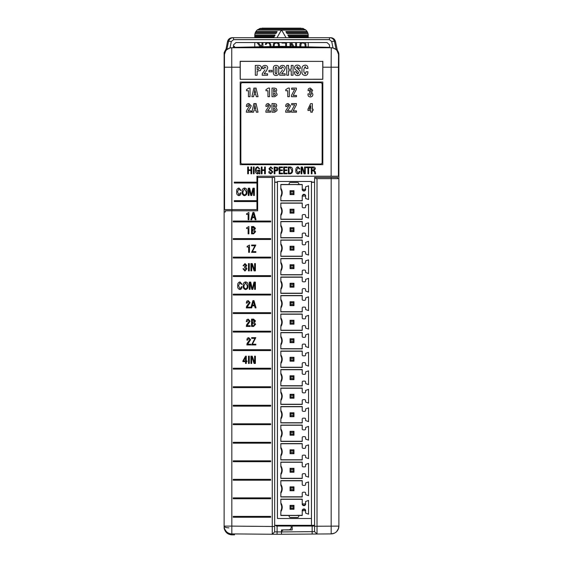 <?xml version="1.0" encoding="UTF-8"?>
<svg xmlns="http://www.w3.org/2000/svg" width="563" height="563" viewBox="0 0 563 563"><rect width="100%" height="100%" fill="white"/><g stroke="black" fill="none" stroke-linecap="round" stroke-linejoin="round"><path stroke-width="0.84" d="M274.561 103.557L276.363 104.183L274.561 103.557L271.992 103.557L271.992 112.171L274.8 112.171L276.968 110.622L274.8 112.171M276.778 105.753L275.821 107.575L276.778 105.753L276.363 104.183M294.702 104.788L294.076 104.824L294.702 104.788L291.486 110.883L291.486 112.171L296.476 112.171L296.476 110.911L293.78 110.911M310.41 95.668L311.297 94.028L310.41 95.668L309.467 93.887L307.989 93.894L307.989 94.401C307.961 96.027 308.756 96.864 310.368 96.927C312.064 96.843 312.901 95.942 312.88 94.211C312.901 95.942 312.064 96.843 310.368 96.927M311.107 93.12L309.615 92.775L311.107 93.12L311.297 94.028M310.67 91.382L311.191 90.326L310.67 91.382L309.826 91.502M311.191 90.326L310.382 89.362L309.58 90.038L310.382 89.362L311.191 90.326M308.095 90.65C308.017 89.024 308.77 88.173 310.368 88.095C308.77 88.173 308.017 89.024 308.095 90.65L309.58 90.65L309.58 90.038M312.669 90.312L311.599 92.093L312.669 90.312L310.368 88.095M285.807 89.594L288.172 88.095L285.807 89.594L285.807 90.749L287.756 90.749L287.756 96.716L289.34 96.716L289.34 88.095L288.172 88.095M265.996 89.594L268.361 88.095L265.996 89.594L265.996 90.749L267.946 90.749L267.946 96.716L269.529 96.716L269.529 88.095L268.361 88.095M240.858 163.017L240.858 83.676L241.83 82.705L321.17 82.705L322.142 83.676L322.142 163.017L321.17 163.988L241.83 163.988L240.795 163.08L240.795 83.613L241.766 82.634L321.234 82.634L322.205 83.613L322.205 163.08L321.234 164.051L241.766 164.051L240.795 163.08M246.51 89.594L248.874 88.095L246.51 89.594L246.51 90.749L248.452 90.749L248.452 96.716L250.035 96.716L250.035 88.095L248.874 88.095M274.561 88.095L276.363 88.729L274.561 88.095L271.992 88.095L271.992 96.716L274.8 96.716L276.968 95.168L274.8 96.716M276.778 90.298L275.821 92.121L276.778 90.298L276.363 88.729M294.702 89.327L294.076 89.362L294.702 89.327L291.486 95.428L291.486 96.716L296.476 96.716L296.476 95.45L293.78 95.45M285.73 106.456L287.207 106.456L287.264 105.478M285.73 106.21C285.666 104.493 286.49 103.606 288.193 103.557L290.515 105.781L288.193 103.557C286.49 103.606 285.666 104.493 285.73 106.21M285.652 112.171L285.786 110.714L285.652 112.171L290.388 112.171L290.388 110.911L287.341 110.911L289.502 108.124L290.515 105.781M267.531 105.239L267.397 106.456L267.531 105.239L268.312 104.824L269.114 105.837L265.975 110.714L265.842 112.171L270.578 112.171L270.578 110.911L267.531 110.911L269.691 108.124L270.697 105.781L268.382 103.557L270.697 105.781M265.919 106.456L265.919 106.21C265.856 104.493 266.679 103.606 268.382 103.557C266.679 103.606 265.856 104.493 265.919 106.21L267.397 106.456M246.425 106.456L247.903 106.456L247.966 105.478M246.425 106.21C246.369 104.493 247.192 103.606 248.895 103.557L251.211 105.781L248.895 103.557C247.192 103.606 246.369 104.493 246.425 106.21M246.348 112.171L246.481 110.714L246.348 112.171L251.084 112.171L251.084 110.911L248.037 110.911L250.204 108.124L251.211 105.781M256.313 96.716L258.03 96.716L256.081 88.095L253.913 88.095L251.865 96.716L253.582 96.716L254.004 94.584L255.883 94.584L256.313 96.716M255.201 90.84L255.63 93.317L254.258 93.317L254.898 89.623M254.955 89.045L255.039 89.623M273.576 95.45L273.576 92.881L274.209 92.881L275.413 94.183L274.913 95.358L273.576 95.45M273.576 91.614L273.576 89.362L274.322 89.362L275.187 90.369L275.018 91.312L273.576 91.614M276.968 95.168L277.087 94.127L275.821 92.121M274.913 95.358L275.413 94.183M275.018 91.312L275.187 90.369M293.161 95.485L296.377 89.383L296.377 88.095L291.669 88.095L291.669 89.362L294.076 89.362M312.88 94.211L311.599 92.093M309.615 91.509L309.615 92.775M310.762 110.468L310.762 112.171L312.345 112.171L312.345 110.468L313.084 110.468L313.084 109.201L312.345 109.201L312.345 103.669L310.579 103.669L307.968 109.201L307.968 110.468L310.762 110.468M309.15 109.201L310.762 105.661L310.762 109.201L309.15 109.201M293.161 110.939L296.377 104.845L296.377 103.557L291.669 103.557L291.669 104.824L294.076 104.824M287.341 105.239L288.122 104.824L288.925 105.837L285.786 110.714M273.576 110.911L273.576 108.335L274.209 108.335L275.413 109.637L274.913 110.82L273.576 110.911M273.576 107.069L273.576 104.824L274.322 104.824L275.187 105.823L275.018 106.766L273.576 107.069M276.968 110.622L277.087 109.581L275.821 107.575M274.913 110.82L275.413 109.637M275.018 106.766L275.187 105.823M256.313 112.171L258.03 112.171L256.081 103.557L253.913 103.557L251.865 112.171L253.582 112.171L254.004 110.045L255.883 110.045L256.313 112.171M255.201 106.294L255.63 108.779L254.258 108.779L254.898 105.084M254.955 104.5L255.039 105.084M248.037 105.239L248.818 104.824L249.627 105.837L246.481 110.714M338.637 108.18L338.637 115.471L338.637 108.18M224.363 115.471L224.363 108.18L224.363 115.471M280.846 502.942A7.713 7.713 0 0 1 280.846 511.69A7.713 7.713 0 0 0 280.846 502.942L280.846 499.149L302.232 499.149L302.232 504.582L303.204 505.616L304.66 505.616L305.632 504.582L305.632 501.499L308.552 500.437L308.552 514.188L305.632 513.132L305.632 510.718L302.232 510.718L303.204 509.015L304.66 509.015L305.632 510.05L304.66 509.015M302.232 196.065L303.204 194.362L304.66 194.362L305.632 195.333L304.66 194.545L305.632 195.396L305.632 196.065L302.232 196.065L302.232 200.822L280.846 200.822L280.846 197.036A7.713 7.713 0 0 0 282.204 192.659A7.713 7.713 0 0 1 280.846 197.036M257.347 194.995L257.347 209.577L231.857 209.577L231.752 47.764L229.993 47.961L231.287 41.549A2.428 0.584 -168.4 0 0 228.508 41.556C229.268 39.107 230.844 37.82 233.237 37.7L232.273 37.7C229.788 37.883 228.205 39.164 227.515 41.556L225.946 49.558L224.123 52.612L225.883 49.248M226.242 49.284L224.292 54.885L224.292 209.577L231.857 209.577M227.051 48.65L226.509 49.051L227.051 48.65M280.846 493.167A7.713 7.713 0 0 0 282.204 488.797A7.713 7.713 0 0 1 280.846 493.167L280.846 492.245A7.228 7.228 0 0 0 280.846 485.348L280.846 480.626L302.232 480.626L302.232 484.419A0.971 0.971 0 0 0 303.204 485.39L304.66 485.39A0.971 0.971 0 0 0 305.632 484.419L305.632 482.977L308.552 481.921L308.552 495.672L305.632 494.61L305.632 493.167A0.971 0.971 0 0 0 304.66 492.196L303.204 492.196A0.971 0.971 0 0 0 302.232 493.167L302.232 496.96L280.846 496.96L280.846 492.245M280.846 419.118A7.713 7.713 0 0 0 282.204 414.741A7.713 7.713 0 0 1 280.846 419.118L280.846 422.912L302.232 422.912L302.232 419.118A0.971 0.971 0 0 1 303.204 418.147L304.66 418.147A0.971 0.971 0 0 1 305.632 419.118L305.632 420.561L308.552 421.617L308.552 407.865L305.632 408.928L305.632 410.371A0.971 0.971 0 0 1 304.66 411.342L303.204 411.342A0.971 0.971 0 0 1 302.232 410.371L302.232 406.577L280.846 406.577L280.846 411.3A7.228 7.228 0 0 1 280.846 418.189M280.846 437.634A7.713 7.713 0 0 0 282.204 433.264A7.713 7.713 0 0 1 280.846 437.634L280.846 441.427L302.232 441.427L302.232 437.634A0.971 0.971 0 0 1 303.204 436.663L304.66 436.663A0.971 0.971 0 0 1 305.632 437.634L305.632 439.077L308.552 440.139L308.552 426.388L305.632 427.444L305.632 428.886A0.971 0.971 0 0 1 304.66 429.858L303.204 429.858A0.971 0.971 0 0 1 302.232 428.886L302.232 425.093L280.846 425.093L280.846 429.815A7.228 7.228 0 0 1 280.846 436.705M280.846 456.129A7.713 7.713 0 0 0 282.204 451.758A7.713 7.713 0 0 1 280.846 456.129L280.846 459.922L302.232 459.922L302.232 456.129A0.971 0.971 0 0 1 303.204 455.157L304.66 455.157A0.971 0.971 0 0 1 305.632 456.129L305.632 457.571L308.552 458.634L308.552 444.883L305.632 445.938L305.632 447.381A0.971 0.971 0 0 1 304.66 448.352L303.204 448.352A0.971 0.971 0 0 1 302.232 447.381L302.232 443.588L280.846 443.588L280.846 448.31A7.228 7.228 0 0 1 280.846 455.207M280.846 474.651A7.713 7.713 0 0 0 282.204 470.274A7.713 7.713 0 0 1 280.846 474.651L280.846 478.444L302.232 478.444L302.232 474.651A0.971 0.971 0 0 1 303.204 473.68L304.66 473.68A0.971 0.971 0 0 1 305.632 474.651L305.632 476.094L308.552 477.157L308.552 463.398L305.632 464.461L305.632 465.904A0.971 0.971 0 0 1 304.66 466.875L303.204 466.875A0.971 0.971 0 0 1 302.232 465.904L302.232 462.11L280.846 462.11L280.846 466.833A7.228 7.228 0 0 1 280.846 473.722M280.846 382.101A7.713 7.713 0 0 0 282.204 377.731A7.713 7.713 0 0 1 280.846 382.101L280.846 385.894L302.232 385.894L302.232 382.101A0.971 0.971 0 0 1 303.204 381.13L304.66 381.13A0.971 0.971 0 0 1 305.632 382.101L305.632 383.544L308.552 384.606L308.552 370.855L305.632 371.911L305.632 373.353A0.971 0.971 0 0 1 304.66 374.325L303.204 374.325A0.971 0.971 0 0 1 302.232 373.353L302.232 369.56L280.846 369.56L280.846 374.282A7.228 7.228 0 0 1 280.846 381.172M280.846 400.624A7.713 7.713 0 0 0 282.204 396.246A7.713 7.713 0 0 1 280.846 400.624L280.846 404.417L302.232 404.417L302.232 400.624A0.971 0.971 0 0 1 303.204 399.653L304.66 399.653A0.971 0.971 0 0 1 305.632 400.624L305.632 402.066L308.552 403.122L308.552 389.371L305.632 390.433L305.632 391.876A0.971 0.971 0 0 1 304.66 392.847L303.204 392.847A0.971 0.971 0 0 1 302.232 391.876L302.232 388.083L280.846 388.083L280.846 392.805A7.228 7.228 0 0 1 280.846 399.695M280.846 308.074A7.713 7.713 0 0 0 282.204 303.703A7.713 7.713 0 0 1 280.846 308.074L280.846 311.867L302.232 311.867L302.232 308.074A0.971 0.971 0 0 1 303.204 307.102L304.66 307.102A0.971 0.971 0 0 1 305.632 308.074L305.632 309.516L308.552 310.579L308.552 296.821L305.632 297.883L305.632 299.326A0.971 0.971 0 0 1 304.66 300.297L303.204 300.297A0.971 0.971 0 0 1 302.232 299.326L302.232 295.533L280.846 295.533L280.846 300.255A7.228 7.228 0 0 1 280.846 307.145M280.846 326.596A7.713 7.713 0 0 0 282.204 322.219A7.713 7.713 0 0 1 280.846 326.596L280.846 330.382L302.232 330.382L302.232 326.596A0.971 0.971 0 0 1 303.204 325.625L304.66 325.625A0.971 0.971 0 0 1 305.632 326.596L305.632 328.039L308.552 329.095L308.552 315.343L305.632 316.406L305.632 317.849A0.971 0.971 0 0 1 304.66 318.82L303.204 318.82A0.971 0.971 0 0 1 302.232 317.849L302.232 314.055L280.846 314.055L280.846 318.771A7.228 7.228 0 0 1 280.846 325.667M280.846 234.046A7.713 7.713 0 0 0 282.204 229.676A7.713 7.713 0 0 1 280.846 234.046L280.846 237.839L302.232 237.839L302.232 234.046A0.971 0.971 0 0 1 303.204 233.075L304.66 233.075A0.971 0.971 0 0 1 305.632 234.046L305.632 235.489L308.552 236.551L308.552 222.793L305.632 223.856L305.632 225.299A0.971 0.971 0 0 1 304.66 226.27L303.204 226.27A0.971 0.971 0 0 1 302.232 225.299L302.232 221.505L280.846 221.505L280.846 226.227A7.228 7.228 0 0 1 280.846 233.117M280.846 252.569A7.713 7.713 0 0 0 282.204 248.192A7.713 7.713 0 0 1 280.846 252.569L280.846 256.355L302.232 256.355L302.232 252.569A0.971 0.971 0 0 1 303.204 251.598L304.66 251.598A0.971 0.971 0 0 1 305.632 252.569L305.632 254.004L308.552 255.067L308.552 241.316L305.632 242.379L305.632 243.814A0.971 0.971 0 0 1 304.66 244.792L303.204 244.792A0.971 0.971 0 0 1 302.232 243.814L302.232 240.028L280.846 240.028L280.846 244.743A7.228 7.228 0 0 1 280.846 251.64M280.846 215.552A7.713 7.713 0 0 0 282.204 211.181A7.713 7.713 0 0 1 280.846 215.552M280.846 271.063A7.713 7.713 0 0 0 282.204 266.686A7.713 7.713 0 0 1 280.846 271.063L280.846 274.85L302.232 274.85L302.232 271.063A0.971 0.971 0 0 1 303.204 270.092L304.66 270.092A0.971 0.971 0 0 1 305.632 271.063L305.632 272.499L308.552 273.562L308.552 259.81L305.632 260.873L305.632 262.316A0.971 0.971 0 0 1 304.66 263.287L303.204 263.287A0.971 0.971 0 0 1 302.232 262.316L302.232 258.523L280.846 258.523L280.846 263.238A7.228 7.228 0 0 1 280.846 270.134M280.846 289.579A7.713 7.713 0 0 0 282.204 285.209A7.713 7.713 0 0 1 280.846 289.579L280.846 293.372L302.232 293.372L302.232 289.579A0.971 0.971 0 0 1 303.204 288.608L304.66 288.608A0.971 0.971 0 0 1 305.632 289.579L305.632 291.022L308.552 292.084L308.552 278.326L305.632 279.389L305.632 280.831A0.971 0.971 0 0 1 304.66 281.803L303.204 281.803A0.971 0.971 0 0 1 302.232 280.831L302.232 277.038L280.846 277.038L280.846 281.76A7.228 7.228 0 0 1 280.846 288.65M280.846 345.091A7.713 7.713 0 0 0 282.204 340.714A7.713 7.713 0 0 1 280.846 345.091L280.846 348.884L302.232 348.884L302.232 345.091A0.971 0.971 0 0 1 303.204 344.12L304.66 344.12A0.971 0.971 0 0 1 305.632 345.091L305.632 346.534L308.552 347.589L308.552 333.838L305.632 334.901L305.632 336.343A0.971 0.971 0 0 1 304.66 337.314L303.204 337.314A0.971 0.971 0 0 1 302.232 336.343L302.232 332.55L280.846 332.55L280.846 337.265A7.228 7.228 0 0 1 280.846 344.162M280.846 363.607A7.713 7.713 0 0 0 282.204 359.236A7.713 7.713 0 0 1 280.846 363.607L280.846 367.4L302.232 367.4L302.232 363.607A0.971 0.971 0 0 1 303.204 362.635L304.66 362.635A0.971 0.971 0 0 1 305.632 363.607L305.632 365.049L308.552 366.112L308.552 352.354L305.632 353.416L305.632 354.859A0.971 0.971 0 0 1 304.66 355.83L303.204 355.83A0.971 0.971 0 0 1 302.232 354.859L302.232 351.066L280.846 351.066L280.846 355.788A7.228 7.228 0 0 1 280.846 362.678M224.834 529.375L226.242 531.458M251.091 47.665L251.091 47.186L246.13 47.229L246.13 47.658M316.87 47.658L316.87 47.229L281.5 46.919L251.091 47.186M274.667 182.131L277.439 182.131M311.466 182.131L314.576 182.131M256.953 209.577L256.953 176.233L338.708 176.233L338.708 54.885L336.575 49.438A7.495 7.495 0 0 1 338.877 55.132L338.877 526.116A7.776 7.776 0 0 1 331.171 533.9L334.112 533.288M329.658 47.595L233.342 47.595M233.356 47.369L281.5 46.356L329.636 47.327M276.496 526.053L274.702 524.948M281.507 532.169A2.428 2.428 0 0 0 281.5 532.373L281.542 531.922L312.148 531.655L312.148 526.053L312.761 526.053L292.19 526.053L292.19 529.938L283.928 529.938A2.428 2.428 0 0 0 281.542 531.922M314.471 525.321L311.466 525.321L311.466 518.495L277.439 518.495L277.439 181.476L311.466 181.476L311.466 518.495M296.884 515.412L280.846 515.321M280.846 184.65L296.884 184.558M302.232 367.238L280.846 367.238M280.846 351.228L302.232 351.228M302.232 348.722L280.846 348.722M280.846 332.705L302.232 332.705M302.232 293.21L280.846 293.21M280.846 277.2L302.232 277.2M302.232 274.695L280.846 274.695M280.846 258.677L302.232 258.677M302.232 200.667L280.846 200.667M298.826 184.488L289.108 184.523L289.108 183.925A1.457 1.457 0 0 1 290.564 182.468L297.37 182.468A1.457 1.457 0 0 1 298.826 183.925L298.826 184.488L302.232 184.488L302.232 189.928L303.204 190.956L304.66 190.956L305.632 189.928L305.632 186.846L308.552 185.783L308.552 199.534L305.632 198.472L305.632 196.065M308.552 204.299L308.552 218.057L305.632 216.994L305.632 215.552A0.971 0.971 0 0 0 304.66 214.58L303.204 214.58A0.971 0.971 0 0 0 302.232 215.552L302.232 219.345L280.846 219.345L280.846 214.623A7.228 7.228 0 0 0 280.846 207.733L280.846 203.011L302.232 203.011L302.232 206.804A0.971 0.971 0 0 0 303.204 207.775L304.66 207.775A0.971 0.971 0 0 0 305.632 206.804L305.632 205.361L308.552 204.299M280.846 203.173L302.232 203.173M302.232 219.183L280.846 219.183M302.232 256.2L280.846 256.2M280.846 240.183L302.232 240.183M302.232 237.677L280.846 237.677M280.846 221.667L302.232 221.667M302.232 330.228L280.846 330.228M280.846 314.21L302.232 314.21M302.232 311.705L280.846 311.705M280.846 295.695L302.232 295.695M302.232 404.255L280.846 404.255M280.846 388.238L302.232 388.238M302.232 385.739L280.846 385.739M280.846 369.722L302.232 369.722M302.232 478.283L280.846 478.283M280.846 462.265L302.232 462.265M302.232 459.767L280.846 459.767M280.846 443.75L302.232 443.75M302.232 441.272L280.846 441.272M280.846 425.255L302.232 425.255M302.232 422.75L280.846 422.75M280.846 406.732L302.232 406.732M280.846 499.304L302.232 499.304M302.232 496.805L280.846 496.805M280.846 480.788L302.232 480.788M302.232 515.321L296.884 515.321M280.846 511.69L280.846 515.483L302.232 515.483L302.232 510.718M296.884 184.65L302.232 184.65M289.108 184.488L280.846 184.488L280.846 189.21A7.228 7.228 0 0 1 280.846 196.107M280.846 354.859A7.713 7.713 0 0 1 282.204 359.236A7.713 7.713 0 0 0 280.846 354.859L280.846 355.788M280.846 336.343A7.713 7.713 0 0 1 282.204 340.714A7.713 7.713 0 0 0 280.846 336.343L280.846 337.265M280.846 280.831A7.713 7.713 0 0 1 282.204 285.209A7.713 7.713 0 0 0 280.846 280.831L280.846 281.76M280.846 262.316A7.713 7.713 0 0 1 282.204 266.686A7.713 7.713 0 0 0 280.846 262.316L280.846 263.238M303.204 194.362L302.232 195.818L303.204 194.847L304.66 194.847A0.971 0.971 0 0 1 305.364 195.15A0.971 0.971 0 0 0 304.66 194.847M280.846 206.804A7.713 7.713 0 0 1 282.204 211.181A7.713 7.713 0 0 0 280.846 206.804L280.846 207.733M280.846 243.814A7.713 7.713 0 0 1 282.204 248.192A7.713 7.713 0 0 0 280.846 243.814L280.846 244.743M280.846 225.299A7.713 7.713 0 0 1 282.204 229.676A7.713 7.713 0 0 0 280.846 225.299L280.846 226.227M280.846 317.849A7.713 7.713 0 0 1 282.204 322.219A7.713 7.713 0 0 0 280.846 317.849L280.846 318.771M280.846 299.326A7.713 7.713 0 0 1 282.204 303.703A7.713 7.713 0 0 0 280.846 299.326L280.846 300.255M280.846 391.876A7.713 7.713 0 0 1 282.204 396.246A7.713 7.713 0 0 0 280.846 391.876L280.846 392.805M280.846 373.353A7.713 7.713 0 0 1 282.204 377.731A7.713 7.713 0 0 0 280.846 373.353L280.846 374.282M280.846 465.904A7.713 7.713 0 0 1 282.204 470.274A7.713 7.713 0 0 0 280.846 465.904L280.846 466.833M280.846 447.381A7.713 7.713 0 0 1 282.204 451.758A7.713 7.713 0 0 0 280.846 447.381L280.846 448.31M280.846 428.886A7.713 7.713 0 0 1 282.204 433.264A7.713 7.713 0 0 0 280.846 428.886L280.846 429.815M280.846 410.371A7.713 7.713 0 0 1 282.204 414.741A7.713 7.713 0 0 0 280.846 410.371L280.846 411.3M280.846 484.419A7.713 7.713 0 0 1 282.204 488.797A7.713 7.713 0 0 0 280.846 484.419L280.846 485.348M280.846 188.281A7.713 7.713 0 0 1 282.204 192.659A7.713 7.713 0 0 0 280.846 188.281L280.846 189.21M305.632 510.718L305.632 509.987M303.204 190.956L302.232 189.499L303.204 190.47L304.66 190.47L305.632 189.499L304.66 190.956M257.214 194.995L257.214 182.848L257.657 182.306M257.46 182.306L257.46 176.233M225.946 49.558L226.495 49.058M224.123 52.612L224.123 528.291A7.776 7.776 0 0 0 231.316 533.893L277.08 534.294L277.102 531.88L281.5 531.922L281.5 529.938L288.833 529.811A2.428 2.428 0 0 0 291.219 527.383L291.219 526.053L277.102 526.053L277.102 531.88L274.631 531.88L274.667 526.475L272.26 526.475L272.26 534.252L274.631 531.88M338.3 529.065L338.877 526.116A7.776 7.776 0 0 1 331.171 533.9L312.169 534.062L331.171 533.9L331.171 178.661L338.877 178.661M336.625 531.599L338.497 528.53M336.343 531.866L335.794 532.324M231.316 533.893C228.036 533.618 225.721 531.993 224.363 528.995C225.559 532.64 228.071 534.59 231.9 534.85L234.497 534.85L234.468 533.921M314.618 531.655L317.004 534.02L317.004 526.243L314.576 526.243L314.576 531.613L312.148 531.655L312.169 534.062L277.08 534.294M335.485 41.556L334.492 41.556C333.732 39.1 332.156 37.82 329.763 37.7L233.237 37.7A2.428 0.394 90 0 1 233.624 39.628L329.376 39.628A2.428 0.394 -90 0 1 329.763 37.7L330.727 37.7C333.212 37.883 334.795 39.164 335.485 41.556L337.321 50.206L338.877 54.484L338.56 52.655M311.466 182.306L314.576 182.306M311.466 525.321L274.772 525.321M302.232 189.259L305.632 189.259M298.826 515.483L298.826 516.046A1.457 1.457 0 0 1 297.37 517.503L290.564 517.503A1.457 1.457 0 0 1 289.108 516.046L289.108 515.483M280.846 510.761A7.228 7.228 0 0 0 280.846 503.871M302.232 503.913L305.632 503.913M302.232 510.472L303.204 509.501L304.66 509.501L305.632 510.472L305.632 510.05M304.66 505.616L305.632 504.152L304.66 505.124L303.204 505.124L302.232 504.152L303.204 505.616M253.202 227.248L254.61 228.423L253.054 229.697L254.61 228.423L252.33 227.248L252.33 229.69L253.322 229.704M253.596 233.117L254.786 231.745L252.33 230.401L252.33 233.117L253.596 233.117L254.786 231.745L252.33 230.401M245.63 288.854L245.63 288.854C246.981 288.362 247.509 287.271 247.213 285.589L245.609 282.626L244.046 285.589C243.744 287.271 244.272 288.362 245.63 288.854C246.981 288.362 247.509 287.271 247.213 285.589L245.609 282.626M254.377 305.125L253.434 301.142L252.449 305.125L254.377 305.125L253.434 301.142M253.202 319.84L254.61 321.016L253.054 322.289L254.61 321.016L252.33 319.84L252.33 322.289L253.322 322.303M253.596 325.717L254.786 324.344L252.33 323L252.33 325.717L253.596 325.717L254.786 324.344L252.33 323M245.51 357.442L243.505 360.946L245.51 360.946L245.51 357.442L245.51 360.946M254.377 216.952L253.434 212.969L252.449 216.952L254.377 216.952L253.434 212.969M281.5 531.922L281.5 534.329M253.033 227.248L252.33 227.248M253.033 319.84L252.33 319.84M228.937 527.827A4.863 1.71 0 0 1 224.123 526.116A7.776 7.776 0 0 0 231.829 533.9L231.829 526.116L272.26 526.475L272.26 177.451L274.667 177.451L274.667 526.475M251.548 226.537L251.548 233.828L251.548 226.537L253.61 226.537L255.482 228.353L254.356 229.978L255.581 231.696L253.624 233.828M248.902 226.537L246.566 227.888L246.566 228.508L246.566 227.888L248.902 226.537L248.902 233.828L248.121 233.828L248.902 233.828M248.121 228.508L248.121 233.828L248.121 228.508L246.566 228.508M251.626 245.06L251.626 245.764L251.626 245.06L255.806 245.06L251.626 245.06M254.976 245.764L251.541 252.351L255.855 252.351L251.541 252.351L254.976 245.764L251.626 245.764M255.855 251.64L252.372 251.64L255.855 251.64L255.855 252.351M249.444 245.06L247.108 246.411L247.108 247.03L247.108 246.411L249.444 245.06L249.444 252.351L248.663 252.351L249.444 252.351M248.663 247.03L248.663 252.351L248.663 247.03L247.108 247.03M252.224 263.575L250.915 263.575L250.915 270.866L251.703 270.866L250.915 270.866L250.915 263.575L252.224 263.575L254.631 270.339M251.703 263.927L254.082 270.866L255.398 270.866L254.082 270.866L251.703 263.927L251.703 270.866M255.398 263.575L254.617 263.575L254.617 269.522L254.61 263.575L255.398 263.575L255.398 270.866M248.487 270.866L249.268 270.866L248.48 270.866L248.48 263.575L248.487 270.866M249.268 263.575L248.487 263.575L249.268 263.575L249.268 270.866M244.996 263.575L243.075 265.715L243.856 265.715L243.075 265.715L244.989 263.575L246.742 265.37L245.757 267.017L246.918 268.727L244.954 271.049L242.977 268.734L244.954 271.049M244.504 266.735L245.961 265.483L244.975 264.286L245.961 265.483L244.511 266.735L244.511 267.439L246.137 268.994L245.025 270.339L246.137 268.994L244.511 267.439L244.652 266.735M243.772 268.734L242.977 268.734L243.772 268.734L245.018 270.339M250.711 282.098L249.296 282.098L249.296 289.382L250.078 289.382L249.296 289.382L249.296 282.098L250.711 282.098L252.315 288.861L253.99 282.098L252.337 288.861M250.078 282.443L251.844 289.382L252.815 289.382L251.844 289.382L250.078 282.443L250.078 289.382M254.617 282.443L254.617 289.382L255.398 289.382L254.61 289.382L254.61 282.443L252.815 289.382M255.398 282.098L253.99 282.098L255.398 282.098L255.398 289.382M245.651 281.915C243.8 282.288 242.998 283.506 243.244 285.568C242.942 287.749 243.737 289.086 245.63 289.565C243.737 289.086 242.942 287.749 243.244 285.568L243.244 285.568C242.998 283.506 243.8 282.288 245.651 281.915C247.481 282.302 248.262 283.52 248.009 285.568C248.318 287.756 247.523 289.086 245.63 289.565M240.021 281.915C238.248 282.366 237.487 283.611 237.748 285.638C237.41 287.777 238.17 289.086 240.028 289.565C238.17 289.086 237.41 287.777 237.748 285.638L237.748 285.638C237.487 283.611 238.248 282.366 240.021 281.915L242.055 284.252L241.267 284.252L239.958 282.626L238.55 285.617L239.958 288.854L241.224 287.25L239.958 288.854M241.274 286.75L241.224 287.25L241.274 286.75L242.055 286.75L241.597 288.77L240.028 289.565M239.958 282.626L241.274 284.252M254.56 305.829L255.138 307.905L256.031 307.905L255.138 307.905L254.56 305.829L252.252 305.829L251.717 307.905L250.824 307.905L251.717 307.905M253.976 300.614L252.907 300.614L250.824 307.905L252.907 300.614L253.976 300.614L256.031 307.905M248.227 300.614L246.77 301.17L246.32 303.084L247.101 303.084L246.32 303.084L246.77 301.17L248.227 300.614L250.085 302.634L247.108 307.194L250.155 307.194L247.115 307.194M248.192 301.325L249.282 302.62L246.594 306.342L246.312 307.905L250.155 307.905L246.312 307.905L246.587 306.342L249.282 302.62L248.192 301.325L247.101 303.084M251.548 319.137L251.548 326.427L251.548 319.137L253.61 319.137L255.482 320.945L254.356 322.592L255.581 324.295L253.624 326.427M248.227 319.137L246.77 319.693L246.32 321.607L247.101 321.607L246.32 321.607L246.77 319.693L248.227 319.137L250.085 321.156L247.108 325.717L250.155 325.717L247.115 325.717M248.192 319.847L249.282 321.135L246.594 324.865L246.312 326.427L250.155 326.427L246.312 326.427L246.587 324.865L249.282 321.135L248.192 319.847L247.101 321.607M251.626 337.652L251.626 338.363L251.626 337.652L255.806 337.652L251.626 337.652M254.976 338.363L251.541 344.943L255.855 344.943L251.541 344.943L254.976 338.363L251.626 338.363M255.855 344.232L252.372 344.232L255.855 344.232L255.855 344.943M248.769 337.652L247.312 338.208L246.861 340.122L247.643 340.122L246.861 340.122L247.312 338.208L248.769 337.652L250.626 339.672L247.65 344.232L250.697 344.232L247.65 344.232M248.733 338.363L249.824 339.658L247.129 343.381L246.854 344.943L250.697 344.943L246.847 344.943L247.129 343.381L249.824 339.658L248.726 338.363L247.643 340.122M252.224 356.175L250.915 356.175L250.915 363.459L251.703 363.459L250.915 363.459L250.915 356.175L252.224 356.175L254.631 362.938M251.703 356.52L254.082 363.459L255.398 363.459L254.082 363.459L251.703 356.52L251.703 363.459M255.398 356.175L254.617 356.175L254.617 362.115L254.61 356.175L255.398 356.175L255.398 363.459M248.487 363.466L249.268 363.466L248.48 363.466L248.48 356.175L248.487 363.466M249.268 356.175L248.487 356.175L249.268 356.175L249.268 363.466M246.946 360.946L246.291 360.946L246.946 360.946L246.946 361.657L246.291 361.657L246.946 361.657M246.291 356.175L245.574 356.175L242.885 360.932L242.885 361.657L245.574 356.175L246.291 356.175L246.291 360.946M245.51 361.657L245.51 363.466L246.291 363.466L245.51 363.466L245.51 361.657L242.885 361.657M254.56 217.656L255.138 219.732L256.031 219.732L255.138 219.732L254.56 217.656L252.252 217.656L251.717 219.732L250.824 219.732L251.717 219.732M253.976 212.441L252.907 212.441L250.824 219.732L252.907 212.441L253.976 212.441L256.031 219.732M248.902 212.441L246.566 213.792L246.566 214.412L246.566 213.792L248.902 212.441L248.902 219.732L248.121 219.732L248.902 219.732M248.121 214.412L248.121 219.732L248.121 214.412L246.566 214.412M270.655 221.048L233.23 221.048L233.23 221.928L270.655 221.928L233.23 221.928L233.23 221.048L270.655 221.048L270.655 221.928M270.655 238.599L233.23 238.599L233.23 239.472L270.655 239.472L233.23 239.472L233.23 238.599L270.655 238.599L270.655 239.472M270.655 257.115L233.23 257.115L233.23 257.995L270.655 257.995L233.23 257.995L233.23 257.115L270.655 257.115L270.655 257.995M270.655 275.638L233.23 275.638L233.23 276.51L270.655 276.51L233.23 276.51L233.23 275.638L270.655 275.638L270.655 276.51M270.655 294.153L233.23 294.153L233.23 295.033L270.655 295.033L233.23 295.033L233.23 294.153L270.655 294.153L270.655 295.033M270.655 312.676L233.23 312.676L233.23 313.549L270.655 313.549L233.23 313.549L233.23 312.676L270.655 312.676L270.655 313.549M270.655 331.192L233.23 331.192L233.23 332.071L270.655 332.071L233.23 332.071L233.23 331.192L270.655 331.192L270.655 332.071M270.655 349.714L233.23 349.714L233.23 350.587L270.655 350.587L233.23 350.587L233.23 349.714L270.655 349.714L270.655 350.587M270.655 368.23L233.23 368.23L233.23 369.11L270.655 369.11L233.23 369.11L233.23 368.23L270.655 368.23L270.655 369.11M270.655 386.753L233.23 386.753L233.23 387.625L270.655 387.625L233.23 387.625L233.23 386.753L270.655 386.753L270.655 387.625M270.655 405.269L233.23 405.269L233.23 406.148L270.655 406.148L233.23 406.148L233.23 405.269L270.655 405.269L270.655 406.148M270.655 423.791L233.23 423.791L233.23 424.664L270.655 424.664L233.23 424.664L233.23 423.791L270.655 423.791L270.655 424.664M270.655 442.307L233.23 442.307L233.23 443.18L270.655 443.18L233.23 443.18L233.23 442.307L270.655 442.307L270.655 443.18M270.655 460.83L233.23 460.83L233.23 461.702L270.655 461.702L233.23 461.702L233.23 460.83L270.655 460.83L270.655 461.702M270.655 479.345L233.23 479.345L233.23 480.218L270.655 480.218L233.23 480.218L233.23 479.345L270.655 479.345L270.655 480.218M270.655 497.868L233.23 497.868L233.23 498.741L270.655 498.741L233.23 498.741L233.23 497.868L270.655 497.868L270.655 498.741M270.655 516.384L233.23 516.384L233.23 517.256L270.655 517.256L233.23 517.256L233.23 516.384L270.655 516.384L270.655 517.256M272.26 177.451L257.657 177.451L257.657 210.794L225.334 210.794L225.334 212.012L224.123 212.012M253.456 233.828L251.548 233.828M255.806 245.06L252.372 251.64M244.975 264.286L243.856 265.715M250.155 307.194L250.155 307.905M253.456 326.427L251.548 326.427M250.155 325.717L250.155 326.427M255.806 337.652L252.372 344.232M250.697 344.232L250.697 344.943M246.291 361.657L246.291 363.466M314.576 523.625C314.893 525.553 314.084 526.363 312.148 526.053M314.576 526.243L314.576 177.444L315.794 177.444L315.794 178.661L331.171 178.661M317.004 178.661L317.004 526.243L338.877 526.116M315.794 177.444L337.666 177.444L337.666 178.661M234.468 47.334L234.497 46.398L233.441 46.398M275.159 72.655L275.997 74.042L276.876 72.648L276.876 68.222L275.997 66.842L275.159 68.222L275.159 73.028M275.997 74.042L276.37 73.978M257.136 66.842L257.136 69.657L258.128 69.664L259.473 68.137L257.981 66.842L257.136 66.842M301.979 69.523L301.979 70.945C301.592 73.697 302.669 75.21 305.202 75.491C307.032 75.315 307.926 74.26 307.898 72.331L307.94 71.761L306.11 71.754L305.188 74.042L303.886 71.881L303.886 69.115L305.188 66.603L306.103 68.44L307.919 68.433L307.877 67.68C307.722 66.047 306.828 65.209 305.202 65.153C302.753 65.414 301.684 66.87 301.979 69.523C301.684 66.87 302.753 65.414 305.202 65.153C306.828 65.209 307.722 66.047 307.877 67.68M297.51 65.153C295.666 65.104 294.681 65.962 294.548 67.729L295.026 69.263L297.954 71.557L298.686 72.873L297.538 74.042L296.349 71.782L294.54 71.782L294.54 72.514C294.576 74.471 295.568 75.463 297.524 75.491C299.432 75.47 300.452 74.534 300.6 72.676L299.762 70.586L296.462 67.532L297.475 66.603L298.679 68.369L300.368 68.369C300.473 66.321 299.523 65.245 297.51 65.153M291.254 69.291L288.559 69.291L288.559 65.399L286.743 65.399L286.743 75.245L288.559 75.245L288.559 70.741L291.254 70.741L291.254 75.245L293.063 75.245L293.063 65.399L291.254 65.399L291.254 69.291M282.506 69.889L279.867 73.577L279.712 75.245L285.124 75.245L285.124 73.802L281.641 73.802L284.118 70.614L285.265 67.94C285.145 66.321 284.259 65.47 282.619 65.399C280.67 65.463 279.734 66.476 279.804 68.44L281.493 68.707L281.641 67.328L282.535 66.842L283.456 68.003L282.535 66.842L281.577 67.518M276.011 75.491C277.819 75.435 278.713 74.492 278.692 72.655L278.692 68.222C278.713 66.392 277.826 65.449 276.025 65.399C274.216 65.449 273.322 66.385 273.344 68.222L273.351 72.648C273.322 74.485 274.209 75.435 276.011 75.491C277.819 75.435 278.713 74.492 278.692 72.655M257.136 71.107L260.458 70.516L261.387 68.186C261.429 66.518 260.655 65.59 259.064 65.399L255.321 65.399L255.321 75.245L257.136 75.245L257.136 71.107M264.969 69.889L262.33 73.577L262.175 75.245L267.587 75.245L267.587 73.802L264.103 73.802L266.581 70.614L267.728 67.94C267.608 66.321 266.721 65.47 265.082 65.399C263.132 65.463 262.196 66.476 262.267 68.44L263.956 68.707L264.103 67.328L264.997 66.842L265.919 68.003L264.997 66.842L264.019 67.595M268.973 71.839L272.105 71.839L272.105 70.389L268.973 70.389L268.973 71.839M246.165 191.687L244.56 188.732L246.165 191.687C246.467 193.376 245.94 194.467 244.581 194.96C243.23 194.467 242.702 193.376 242.998 191.694C242.702 193.376 243.23 194.467 244.581 194.96M290.276 173.13C291.543 172.728 292.042 171.771 291.768 170.258L290.276 167.654L289.058 167.654L289.058 173.13L290.276 173.13C291.543 172.728 292.042 171.771 291.768 170.258M275.68 170.272L277.383 168.914L275.722 167.654L274.927 167.654L274.927 170.272L276.468 170.209M307.898 72.331C307.926 74.26 307.032 75.315 305.202 75.491M303.886 71.881L305.188 74.042M306.103 68.44L305.188 66.603M296.349 72.367L297.538 74.042L298.686 72.873M296.462 67.532L299.762 70.586M298.679 68.369L297.475 66.603M273.344 68.222C273.322 66.385 274.216 65.449 276.025 65.399C277.826 65.449 278.713 66.392 278.692 68.222M242.998 191.694L244.56 188.732M312.029 170.103L312.029 167.654L313.105 167.654L314.569 168.851L313.239 170.103L312.029 170.103M277.383 168.914L275.722 167.654M240.253 79.242L240.253 61.388L322.747 61.388L322.747 79.242L240.183 79.306L240.155 61.29L322.747 61.388M256.953 182.152L234.285 182.152L234.285 183.024L256.953 183.024M256.953 200.674L234.285 200.674L234.285 201.547L256.953 201.547M253.568 188.549L253.568 195.488L254.349 195.488L254.349 188.197L252.949 188.197L251.288 194.96L249.662 188.197L248.248 188.197L248.248 195.488L249.029 195.488L249.008 188.549L250.795 195.488L251.774 195.488L253.322 189.527M244.602 188.021C242.752 188.394 241.949 189.611 242.196 191.673C241.893 193.855 242.688 195.185 244.581 195.671C246.481 195.185 247.27 193.855 246.967 191.673C247.22 189.625 246.432 188.408 244.602 188.021M250.971 169.85L248.417 169.85L248.417 166.993L247.685 166.993L247.685 173.791L248.417 173.791L248.417 170.512L250.971 170.512L250.971 173.791L251.703 173.791L251.703 166.993L250.971 166.993L250.971 169.85M253.413 173.791L254.138 173.791L254.138 166.993L253.413 166.993L253.413 173.791M315.315 168.914C315.259 167.521 314.506 166.88 313.042 166.993L311.297 166.993L311.297 173.791L312.029 173.791L312.029 170.765L313.366 170.765L314.541 172.039L314.773 173.791L315.632 173.791L315.224 171.673L314.034 170.406L315.315 168.914C315.259 167.521 314.506 166.88 313.042 166.993M308.665 173.791L308.665 167.654L310.424 167.654L310.424 166.993L306.173 166.993L306.173 167.654L307.933 167.654L307.933 173.791L308.665 173.791M301.852 167.317L304.069 173.791L305.301 173.791L305.301 166.993L304.569 166.993L304.583 173.305L302.338 166.993L301.121 166.993L301.121 173.791L301.852 173.791L301.852 168.358M298.017 166.824C296.356 167.246 295.652 168.4 295.892 170.293C295.582 172.292 296.293 173.517 298.024 173.96L299.488 173.221L299.91 171.335L299.185 171.335L297.961 173.298L296.638 170.279L297.961 167.485L299.178 168.999L299.917 168.999L298.017 166.824M292.514 170.392C292.774 168.414 291.993 167.281 290.184 166.993C291.993 167.281 292.774 168.414 292.514 170.392C292.697 172.264 291.965 173.404 290.318 173.791L288.326 173.791L288.326 166.993L290.184 166.993M284.435 167.654L287.088 167.654L287.088 166.993L283.703 166.993L283.703 173.791L287.102 173.791L287.102 173.13L284.435 173.13L284.435 170.596L286.919 170.596L286.919 169.935L284.435 169.935L284.435 167.654M279.888 167.654L282.542 167.654L282.542 166.993L279.157 166.993L279.157 173.791L282.563 173.791L282.563 173.13L279.888 173.13L279.888 170.596L282.38 170.596L282.38 169.935L279.888 169.935L279.888 167.654M277.601 167.422L274.195 166.993L274.195 173.791L274.927 173.791L274.927 170.934L277.193 170.737L278.129 168.9L277.601 167.422L278.129 168.9M270.824 166.824L268.966 168.682L269.74 170.237L271.07 170.772L272.161 172.095L270.845 173.298L269.536 171.638L268.804 171.638L268.945 172.897L270.81 173.96L272.914 171.919L269.712 168.717L270.93 167.485L272.006 168.745L272.738 168.745L270.824 166.824L272.738 168.745M264.603 169.85L262.048 169.85L262.048 166.993L261.316 166.993L261.316 173.791L262.048 173.791L262.048 170.512L264.603 170.512L264.603 173.791L265.335 173.791L265.335 166.993L264.603 166.993L264.603 169.85M257.678 173.96L259.276 172.792L259.29 173.876L259.874 173.876L259.874 170.272L257.565 170.272L257.565 170.934L259.114 170.934L257.565 173.298L256.249 170.343C256.003 168.83 256.51 167.88 257.791 167.485L259.043 168.928L259.775 168.928L257.755 166.824C256.031 167.211 255.278 168.372 255.503 170.315C255.222 172.299 255.947 173.517 257.678 173.96C255.947 173.517 255.222 172.299 255.503 170.315C255.278 168.372 256.031 167.211 257.755 166.824M240.225 192.849L238.916 194.96L237.502 191.723L238.916 188.732L240.225 190.35L241.006 190.35L238.972 188.021C237.199 188.471 236.439 189.71 236.699 191.744C236.361 193.883 237.129 195.192 238.986 195.671L240.556 194.868L241.006 192.856L240.225 192.849M322.845 61.29L322.817 79.306L240.183 79.306M249.029 189.492L249.029 195.488M249.247 189.442L249.029 188.549M251.288 194.96L251.478 193.869M244.581 195.671L243.547 195.452M314.034 170.406L315.224 171.673L315.364 173.207M314.773 173.791L314.541 172.039L313.366 170.765M304.323 172.559L304.569 173.298L304.569 172.538M297.961 173.298L299.185 171.335M299.178 168.999L297.961 167.485M299.875 171.757L299.488 173.221L298.024 173.96C296.293 173.517 295.582 172.292 295.892 170.293M277.798 170.23L277.193 170.737M269.536 171.638L270.845 173.298L272.161 172.095M268.945 172.897L268.804 171.638M272.914 171.919L270.81 173.96M270.36 169.653L271.408 170.068M270.93 167.485L269.712 168.717M257.565 173.298L259.114 170.934M241.006 192.856L240.971 193.306M237.502 191.723L238.916 194.96M240.225 190.35L238.916 188.732M240.556 194.868L238.986 195.671C237.129 195.192 236.361 193.883 236.699 191.744M240.183 82.029L322.817 82.029L322.817 164.663L240.183 164.663L240.183 82.029M333.007 47.961L336.139 49.579L334.492 41.556A2.428 0.584 168.4 0 0 331.713 41.549L333.007 47.961L329.672 47.742L329.425 44.78L327.033 42.563L235.967 42.563L233.575 44.78L233.328 47.742L231.731 47.742L331.248 47.764L331.143 67.208L322.817 67.208M329.376 39.628L331.713 41.549M231.287 41.549L233.624 39.628M229.993 47.961L226.861 49.579L228.508 41.556L227.515 41.556M226.861 49.579L226.347 49.811M336.139 49.579L336.653 49.811M254.765 37.7L254.786 34.955A7.291 7.291 180 0 1 255.032 33.498L255.187 33.013A7.291 7.291 180 0 1 255.609 32.042L255.891 31.549A7.291 7.291 180 0 1 257.101 30.092L260.169 28.396L302.831 28.396L305.899 30.092A7.291 7.291 180 0 1 307.109 31.549L307.391 32.042A7.291 7.291 180 0 1 307.813 33.013L307.968 33.498A7.291 7.291 180 0 1 308.214 34.955L308.235 37.7M302.831 28.396L260.169 28.396M308.235 42.563L308.235 46.891M254.765 42.563L254.765 46.919M267.629 42.943L266.581 43.428L266.088 44.533L265.257 44.287L266.306 42.563M300.712 46.743L301.099 43.724L301.824 43.069L303.492 42.922L304.97 44.181L305.125 46.835M281.979 42.563L281.979 43.034L285.638 43.034L285.638 46.44M278.129 42.563L279.178 43.914L279.473 46.398M273.168 46.532L273.463 43.914L274.512 42.563M291.008 46.546L291.008 43.435L292.837 46.581M290.058 42.563L290.058 46.532M293.942 46.609L291.599 42.563M295.61 42.563L295.61 46.638M296.56 46.659L296.56 42.563M270.085 46.595L269.691 44.16L269.051 43.21L268.136 42.943M269.628 42.563L270.859 44.836L270.951 46.581M300.923 42.563L300.002 43.872L299.79 46.722M306.047 46.849L305.843 43.872L304.9 42.563M302.338 42.922L303.492 42.922M286.532 46.455L286.532 42.563M281.979 43.034L285.638 43.034M261.485 46.778L261.992 46.173L261.992 46.771M257.017 42.563L260.247 46.806M261.992 42.563L261.992 44.73L260.901 46.032L258.192 42.563M262.921 46.75L262.921 42.563M303.563 28.636L259.437 28.636M274.047 46.511L274.491 43.815L275.835 42.943L277.214 43.013L278.15 43.815L278.594 46.419M308.214 34.955L287.813 34.955L288.657 36.412L308.235 36.412M288.657 36.412L288.939 36.898L308.235 36.898M254.765 36.898L274.061 36.898L274.906 35.441L254.765 35.441M274.906 35.441L275.187 34.955L254.786 34.955M255.032 33.498L276.025 33.498L276.869 32.042L255.609 32.042M276.869 32.042L277.151 31.549L255.891 31.549M257.101 30.092L281.359 30.092M281.641 30.092L305.899 30.092M307.109 31.549L285.849 31.549L286.694 33.013L307.813 33.013M286.694 33.013L286.975 33.498L307.968 33.498M305.315 29.607L257.685 29.607M277.214 43.013L275.427 43.013M307.391 32.042L286.131 32.042M276.968 37.7L281.5 29.853L286.032 37.7M255.187 33.013L276.306 33.013M254.765 36.412L274.343 36.412M308.235 35.441L288.094 35.441M234.307 47.334L235.348 47.327M277.439 182.306L274.667 182.306M231.9 209.577L231.9 210.794M293.97 509.262L292.992 508.283L292.992 506.341L293.97 505.37L293.97 509.262L290.079 509.262L290.079 505.37L293.97 505.37M292.992 508.283L291.05 508.283L291.05 506.341L292.992 506.341M291.05 506.341L290.079 505.37M290.079 509.262L291.05 508.283M293.97 490.739L292.992 489.768L292.992 487.825L293.97 486.854L293.97 490.739L290.079 490.739L290.079 486.854L293.97 486.854M292.992 489.768L291.05 489.768L291.05 487.825L292.992 487.825M291.05 487.825L290.079 486.854M290.079 490.739L291.05 489.768M293.97 416.69L292.992 415.712L292.992 413.77L293.97 412.799L293.97 416.69L290.079 416.69L290.079 412.799L293.97 412.799M292.992 415.712L291.05 415.712L291.05 413.77L292.992 413.77M291.05 413.77L290.079 412.799M290.079 416.69L291.05 415.712M293.97 435.206L292.992 434.235L292.992 432.293L293.97 431.314L293.97 435.206L290.079 435.206L290.079 431.314L293.97 431.314M292.992 434.235L291.05 434.235L291.05 432.293L292.992 432.293M291.05 432.293L290.079 431.314M290.079 435.206L291.05 434.235M293.97 453.701L292.992 452.729L292.992 450.787L293.97 449.816L293.97 453.701L290.079 453.701L290.079 449.816L293.97 449.816M292.992 452.729L291.05 452.729L291.05 450.787L292.992 450.787M291.05 450.787L290.079 449.816M290.079 453.701L291.05 452.729M293.97 472.223L292.992 471.245L292.992 469.303L293.97 468.332L293.97 472.223L290.079 472.223L290.079 468.332L293.97 468.332M292.992 471.245L291.05 471.245L291.05 469.303L292.992 469.303M291.05 469.303L290.079 468.332M290.079 472.223L291.05 471.245M293.97 379.673L292.992 378.702L292.992 376.76L293.97 375.781L293.97 379.673L290.079 379.673L290.079 375.781L293.97 375.781M292.992 378.702L291.05 378.702L291.05 376.76L292.992 376.76M291.05 376.76L290.079 375.781M290.079 379.673L291.05 378.702M293.97 398.196L292.992 397.218L292.992 395.275L293.97 394.304L293.97 398.196L290.079 398.196L290.079 394.304L293.97 394.304M292.992 397.218L291.05 397.218L291.05 395.275L292.992 395.275M291.05 395.275L290.079 394.304M290.079 398.196L291.05 397.218M293.97 305.646L292.992 304.674L292.992 302.732L293.97 301.754L293.97 305.646L290.079 305.646L290.079 301.754L293.97 301.754M292.992 304.674L291.05 304.674L291.05 302.732L292.992 302.732M291.05 302.732L290.079 301.754M290.079 305.646L291.05 304.674M293.97 324.161L292.992 323.19L292.992 321.248L293.97 320.277L293.97 324.161L290.079 324.161L290.079 320.277L293.97 320.277M292.992 323.19L291.05 323.19L291.05 321.248L292.992 321.248M291.05 321.248L290.079 320.277M290.079 324.161L291.05 323.19M293.97 231.618L292.992 230.647L292.992 228.698L293.97 227.726L293.97 231.618L290.079 231.618L290.079 227.726L293.97 227.726M292.992 230.647L291.05 230.647L291.05 228.698L292.992 228.698M291.05 228.698L290.079 227.726M290.079 231.618L291.05 230.647M293.97 250.134L292.992 249.163L292.992 247.22L293.97 246.249L293.97 250.134L290.079 250.134L290.079 246.249L293.97 246.249M292.992 249.163L291.05 249.163L291.05 247.22L292.992 247.22M291.05 247.22L290.079 246.249M290.079 250.134L291.05 249.163M290.079 209.232L291.05 210.203L292.992 210.203L292.992 212.152L291.05 212.152L290.079 213.124L290.079 209.232L293.97 209.232L293.97 213.124L290.079 213.124M291.05 210.203L291.05 212.152M293.97 209.232L292.992 210.203M292.992 212.152L293.97 213.124M290.079 190.716L291.05 191.687L292.992 191.687L292.992 193.63L291.05 193.63L290.079 194.601L290.079 190.716L293.97 190.716L293.97 194.601L290.079 194.601M291.05 191.687L291.05 193.63M293.97 190.716L292.992 191.687M292.992 193.63L293.97 194.601M293.97 268.628L292.992 267.657L292.992 265.715L293.97 264.744L293.97 268.628L290.079 268.628L290.079 264.744L293.97 264.744M292.992 267.657L291.05 267.657L291.05 265.715L292.992 265.715M291.05 265.715L290.079 264.744M290.079 268.628L291.05 267.657M293.97 287.151L292.992 286.18L292.992 284.231L293.97 283.259L293.97 287.151L290.079 287.151L290.079 283.259L293.97 283.259M292.992 286.18L291.05 286.18L291.05 284.231L292.992 284.231M291.05 284.231L290.079 283.259M290.079 287.151L291.05 286.18M293.97 342.656L292.992 341.685L292.992 339.742L293.97 338.771L293.97 342.656L290.079 342.656L290.079 338.771L293.97 338.771M292.992 341.685L291.05 341.685L291.05 339.742L292.992 339.742M291.05 339.742L290.079 338.771M290.079 342.656L291.05 341.685M293.97 361.179L292.992 360.207L292.992 358.265L293.97 357.287L293.97 361.179L290.079 361.179L290.079 357.287L293.97 357.287M292.992 360.207L291.05 360.207L291.05 358.265L292.992 358.265M291.05 358.265L290.079 357.287M290.079 361.179L291.05 360.207M304.66 194.362L303.204 194.847M303.204 505.124L304.66 505.124M304.66 509.501L303.204 509.501M303.204 190.47L304.66 190.47M231.829 210.794L231.829 526.116L224.123 526.116A7.776 7.776 0 0 0 231.829 533.9M331.164 177.444L331.164 178.661M224.567 209.577L224.461 55.054A7.291 7.291 -45 0 1 231.752 47.764L231.731 47.742M240.183 67.208L224.567 67.208M331.143 176.233L331.143 67.208L338.433 67.208L338.433 176.233M338.708 54.885L338.539 55.054A7.291 7.291 -135 0 0 331.248 47.764M338.539 55.054L338.433 67.208M300.945 28.15L262.055 28.15M231.942 534.85L231.907 533.9M246.235 47.229L246.235 47.658M311.909 47.665L311.909 47.186M316.765 47.658L316.765 47.229M302.232 509.987L303.204 509.015M305.632 189.499L305.632 189.984M305.632 195.818L305.632 195.333"/></g></svg>
